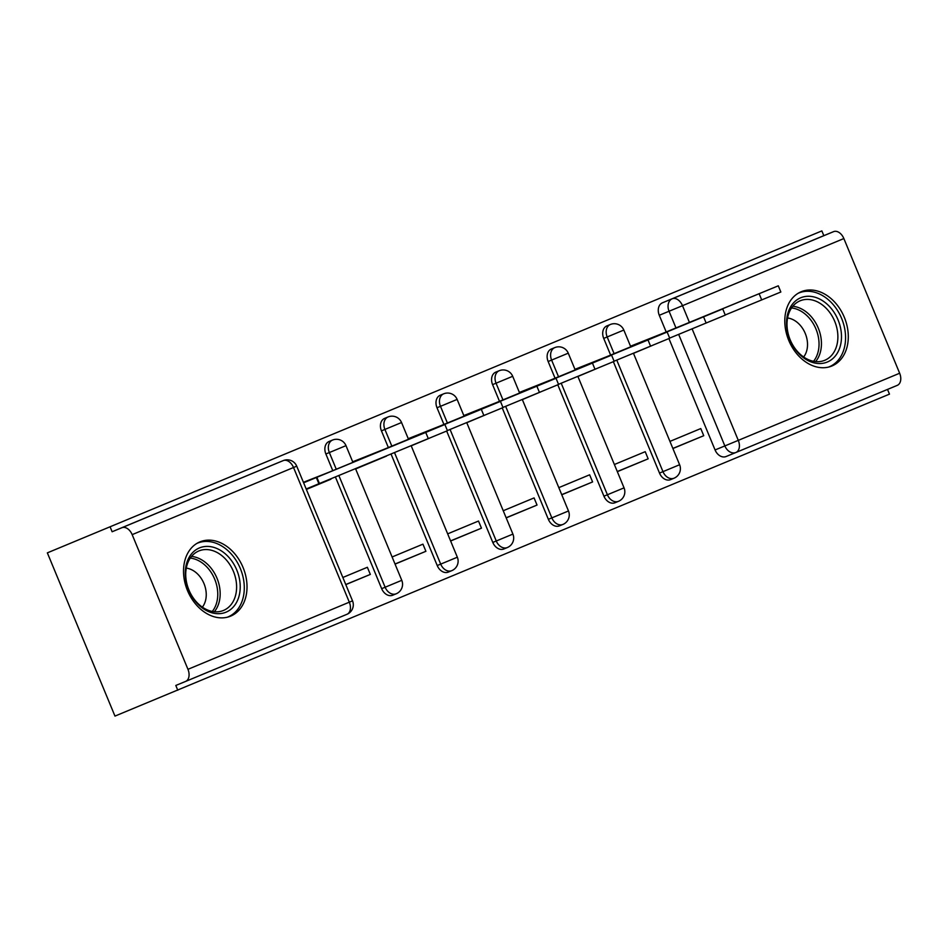 <?xml version="1.0" encoding="UTF-8"?>
<svg xmlns="http://www.w3.org/2000/svg" width="947" height="947" viewBox="0 0 947 947"><rect width="100%" height="100%" fill="white"/><g stroke="black" fill="none" stroke-linecap="round" stroke-linejoin="round"><path stroke-width="1.42" d="M329.094 441.48A10.299 7.718 67.6 0 0 329.071 441.491A10.299 7.718 67.6 0 0 329.059 441.503A10.299 7.718 67.6 0 0 325.875 453.98L329.343 452.548A10.299 7.718 -112.4 0 1 332.527 440.071A10.299 7.718 -112.4 0 1 332.551 440.059L329.071 441.491M384.66 418.373A10.299 7.718 67.6 0 0 384.648 418.373A10.299 7.718 67.6 0 0 384.624 418.385A10.299 7.718 67.6 0 0 381.44 430.861L384.908 429.429A10.299 7.718 -112.4 0 1 388.092 416.952A10.299 7.718 -112.4 0 1 388.116 416.94L384.648 418.373M440.225 395.254A10.299 7.718 67.6 0 0 440.213 395.254A10.299 7.718 67.6 0 0 440.189 395.266A10.299 7.718 67.6 0 0 437.005 407.743L440.485 406.322A10.299 7.718 -112.4 0 1 443.658 393.834A10.299 7.718 -112.4 0 1 443.681 393.822L440.213 395.254M495.802 372.135A10.299 7.718 67.6 0 0 495.778 372.135A10.299 7.718 67.6 0 0 495.755 372.147A10.299 7.718 67.6 0 0 492.582 384.624L496.05 383.204A10.299 7.718 -112.4 0 1 499.235 370.715A10.299 7.718 -112.4 0 1 499.247 370.715L495.778 372.135M551.367 349.017A10.299 7.718 67.6 0 0 551.343 349.017A10.299 7.718 67.6 0 0 551.332 349.029A10.299 7.718 67.6 0 0 548.147 361.517L551.616 360.085A10.299 7.718 -112.4 0 1 554.8 347.596A10.299 7.718 -112.4 0 1 554.824 347.596L551.343 349.017M606.932 325.898A10.299 7.718 67.6 0 0 606.909 325.91A10.299 7.718 67.6 0 0 606.897 325.91A10.299 7.718 67.6 0 0 603.713 338.399L607.181 336.966A10.299 7.718 -112.4 0 1 610.365 324.478A10.299 7.718 -112.4 0 1 610.389 324.478L606.909 325.91M831.916 365.98A40.176 30.091 67.6 0 0 844.345 317.352A40.176 30.091 67.6 0 0 801.245 291.712A40.176 30.091 67.6 0 0 801.174 291.747A40.176 30.091 67.6 0 0 788.744 340.375A40.176 30.091 67.6 0 0 831.845 366.016A40.176 30.091 67.6 0 0 831.916 365.98M230.642 616.13A40.176 30.091 67.6 0 0 243.071 567.502A40.176 30.091 67.6 0 0 199.971 541.862A40.176 30.091 67.6 0 0 199.9 541.885A40.176 30.091 67.6 0 0 187.47 590.514A40.176 30.091 67.6 0 0 230.571 616.154A40.176 30.091 67.6 0 0 230.642 616.13M47.35 552.859L821.854 230.902L47.35 552.859L114.966 716.098L889.47 394.141L887.517 389.418M177.764 690.221L175.799 685.462L185.576 681.438A10.299 6.83 -112.6 0 0 185.6 681.426A10.299 6.83 -112.6 0 0 187.956 669.316L132.166 534.641A10.299 6.83 -112.6 0 0 121.914 527.716L283.271 460.585A10.299 7.718 -112.4 0 1 283.295 460.585L273.482 464.622A10.299 7.718 -112.4 0 1 273.505 464.61A10.299 7.718 -112.4 0 1 273.529 464.598L283.295 460.585A10.299 6.83 -112.6 0 1 293.523 467.51L132.166 534.641M110.16 526.994L112.125 531.752L121.914 527.716M821.854 230.902L823.819 235.661L833.609 231.636A10.299 6.83 67.4 0 1 843.86 238.549L899.65 373.236A10.299 6.83 67.4 0 1 897.294 385.346L735.949 452.465A10.299 7.718 -112.4 0 1 735.902 452.488L726.136 456.513A10.299 7.718 -112.4 0 1 726.112 456.525A10.299 7.718 -112.4 0 1 715.068 449.955L668.925 338.576M666.191 331.947L659.278 315.28L669.067 311.243A10.299 7.718 -112.4 0 1 672.252 298.767L833.609 231.636M897.294 385.346A10.299 6.83 67.4 0 1 897.283 385.358L735.937 452.477A10.299 6.83 67.4 0 1 735.914 452.477A10.299 6.83 67.4 0 0 738.293 440.367L899.65 373.236M617.337 471.653L648.162 458.822L617.29 471.535M648.162 458.822L645.215 451.683L614.378 464.515M577.907 376.468L596.385 368.726M605.985 356.983L574.947 369.33M561.76 494.772L592.597 481.94L561.725 494.654M592.597 481.94L589.638 474.802L558.813 487.634M522.342 399.587L540.82 391.845M550.42 380.09L519.382 392.449M506.195 517.879L537.032 505.059L506.148 517.772M537.032 505.059L534.072 497.921L503.236 510.741M466.776 422.705L485.255 414.964M494.843 403.209L463.817 415.567M450.63 540.997L481.467 528.177L450.583 540.891M481.467 528.177L478.507 521.039L447.671 533.859M411.199 445.824L429.689 438.082M439.278 426.328L408.252 438.686M395.065 564.116L425.901 551.296L395.017 564.01M425.901 551.296L422.942 544.158L392.105 556.978M355.634 468.943L386.471 456.111L355.61 468.872M383.713 449.446L352.675 461.805M345.797 584.619L370.324 574.415L345.762 584.524M370.324 574.415L367.365 567.277L342.838 577.481M306.366 489.433L330.905 479.229L306.343 489.362M328.147 472.565L303.419 482.295M381.665 588.667L385.133 587.235A10.299 7.718 -112.4 0 0 396.177 593.793L392.709 595.225A10.299 7.718 67.6 0 1 381.665 588.667L335.38 476.933M332.776 470.659L325.875 453.98M437.23 565.548L440.698 564.116A10.299 7.718 -112.4 0 0 451.743 570.674L448.274 572.106A10.299 7.718 67.6 0 1 437.23 565.548L391.028 454.004M388.353 447.54L381.44 430.861M492.795 542.43L496.264 540.997A10.299 7.718 -112.4 0 0 507.32 547.555L503.84 548.988A10.299 7.718 67.6 0 1 492.795 542.43L446.664 431.039M443.918 424.422L437.005 407.743M548.36 519.311L551.841 517.879A10.299 7.718 -112.4 0 0 562.885 524.449L559.417 525.869A10.299 7.718 67.6 0 1 548.36 519.311L502.23 407.92M499.483 401.303L492.582 384.624M603.937 496.192L607.406 494.76A10.299 7.718 -112.4 0 0 618.45 501.33L614.982 502.75A10.299 7.718 67.6 0 1 603.937 496.192L557.795 384.802M555.049 378.184L548.147 361.517M659.503 473.074L662.971 471.642A10.299 7.718 -112.4 0 0 674.015 478.211L670.547 479.644A10.299 7.718 67.6 0 1 659.503 473.074L613.36 361.683M610.626 355.066L603.713 338.399M672.903 448.535L703.739 435.703L672.855 448.428M703.739 435.703L700.78 428.565L669.943 441.397M633.472 353.349L651.962 345.608M661.551 333.865L630.524 346.211M643.676 349.029L633.448 353.278M112.125 531.752L273.482 464.622M823.819 235.661L662.462 302.791A10.299 7.718 67.6 0 0 659.278 315.28M588.111 372.135L577.883 376.397M532.486 395.278L522.306 399.516M476.968 418.373L466.741 422.634M421.403 441.491L411.176 445.753L457.342 557.215L440.698 564.116L394.497 452.571M630.714 346.697L650.329 338.742M650.269 338.612L778.292 285.816L780.849 292.007L725.224 314.972M778.292 285.816L630.666 346.578M575.149 369.803L594.763 361.861M594.704 361.718L722.727 308.935L725.284 315.114L669.659 338.091M722.727 308.935L575.101 369.697M519.583 392.922L539.186 384.979M539.127 384.837L667.15 332.054L669.718 338.233L614.094 361.209M667.15 332.054L519.536 392.816M841.492 337.298A34.767 26.043 -112.4 0 1 813.52 362.725A34.767 26.043 -112.4 0 1 786.543 322.501A34.767 26.043 -112.4 0 1 814.515 297.086A34.767 26.043 -112.4 0 1 841.492 337.298M787.004 323.696A32.198 24.113 67.6 0 0 824.707 360.322A32.198 24.113 67.6 0 0 837.882 337.404A32.198 24.113 67.6 0 0 800.179 300.779A32.198 24.113 67.6 0 0 787.004 323.696M787.561 317.979A22.917 17.164 -112.4 0 1 807.519 344.921A22.917 17.164 -112.4 0 1 803.636 356.995M828.518 367.093A39.916 29.902 67.6 0 0 829.229 366.82A39.916 29.902 67.6 0 0 845.564 338.399A39.916 29.902 67.6 0 0 798.818 292.99A39.916 29.902 67.6 0 0 798.12 293.286M240.218 587.448A34.767 26.043 -112.4 0 1 212.246 612.875A34.767 26.043 -112.4 0 1 185.269 572.651A34.767 26.043 -112.4 0 1 213.241 547.224A34.767 26.043 -112.4 0 1 240.218 587.448M185.73 573.846A32.198 24.113 67.6 0 0 223.433 610.472A32.198 24.113 67.6 0 0 236.608 587.554A32.198 24.113 67.6 0 0 198.906 550.929A32.198 24.113 67.6 0 0 185.73 573.846M186.287 568.117A22.917 17.164 -112.4 0 1 206.245 595.071A22.917 17.164 -112.4 0 1 202.362 607.145M227.244 617.231A39.916 29.902 67.6 0 0 227.955 616.959A39.916 29.902 67.6 0 0 244.29 588.549A39.916 29.902 67.6 0 0 197.544 543.14A39.916 29.902 67.6 0 0 196.846 543.436M464.018 416.041L483.621 408.098M483.562 407.956L611.584 355.172L614.153 361.352L558.517 384.328M611.584 355.172L463.971 415.934M408.441 439.159L428.056 431.216M427.997 431.074L556.019 378.291L558.576 384.47L502.952 407.447M556.019 378.291L408.394 439.053M352.876 462.278L372.491 454.335M372.431 454.193L500.454 401.398L503.011 407.589L447.386 430.565M500.454 401.398L352.829 462.172M303.62 482.792L316.866 477.312L319.423 483.503L306.189 488.983M316.866 477.312L444.877 424.516L447.446 430.707L319.423 483.503M444.877 424.516L303.573 482.686M187.956 669.316L349.313 602.185L293.523 467.51L296.731 466.161A10.299 10.299 0 0 0 283.295 460.585M715.068 449.955L724.857 445.93L678.656 334.386M675.98 327.946L669.067 311.243L682.503 305.68L689.428 322.406M692.103 328.846L738.293 440.367L724.857 445.93A10.299 7.718 -112.4 0 0 735.902 452.488A10.299 10.299 0 0 0 735.937 452.477M843.86 238.549L682.503 305.68A10.299 6.83 -112.6 0 0 672.252 298.767L662.462 302.791M396.177 593.793A10.299 10.299 0 0 0 401.777 580.322L385.133 587.235L338.848 475.501M336.256 469.227L329.343 452.548L345.986 445.646A10.299 10.299 0 0 0 332.551 440.059M391.821 446.108L384.908 429.429L401.552 422.528A10.299 10.299 0 0 0 388.116 416.94M507.32 547.555A10.299 10.299 0 0 0 512.907 534.096L496.264 540.997L450.062 429.453M447.386 422.989L440.485 406.322L457.129 399.409A10.299 10.299 0 0 0 443.681 393.822M562.885 524.449A10.299 10.299 0 0 0 568.484 510.978L551.841 517.879L505.639 406.346M502.952 399.871L496.05 383.204L512.694 376.29A10.299 10.299 0 0 0 499.247 370.715M618.45 501.33A10.299 10.299 0 0 0 624.049 487.859L607.406 494.76L561.204 383.227M558.529 376.752L551.616 360.085L568.259 353.172A10.299 10.299 0 0 0 554.824 347.596M674.015 478.211A10.299 10.299 0 0 0 679.615 464.74L662.971 471.642L616.769 360.109M614.094 353.633L607.181 336.966L623.824 330.053A10.299 10.299 0 0 0 610.389 324.478M352.521 600.848L349.313 602.185A10.299 6.83 67.4 0 1 346.957 614.295L185.612 681.426L346.957 614.295A10.299 6.83 67.4 0 1 346.945 614.307A10.299 10.299 0 0 0 352.521 600.848L296.731 466.161M759.151 293.759L761.719 299.939M703.585 316.878L706.142 323.057M648.02 339.997L650.577 346.176M792.828 306.272A32.198 24.113 -112.4 0 1 821.44 344.175A32.198 24.113 -112.4 0 1 815.616 361.612M813.532 361.304A31.144 23.32 67.6 0 0 819.037 344.601A31.144 23.32 67.6 0 0 791.562 307.953M191.543 556.41A32.198 24.113 -112.4 0 1 220.166 594.325A32.198 24.113 -112.4 0 1 214.342 611.75M212.258 611.454A31.144 23.32 67.6 0 0 217.763 594.74A31.144 23.32 67.6 0 0 190.288 558.091M592.443 363.115L595.012 369.294M536.878 386.222L539.447 392.413M481.313 409.341L483.87 415.532M316.322 477.537L318.89 483.716M425.748 432.459L428.304 438.65M623.824 330.053L630.761 346.803M633.436 353.243L679.615 464.74M568.259 353.172L575.196 369.922M577.859 376.361L624.049 487.859M512.694 376.29L519.631 393.041M522.294 399.48L568.484 510.978M457.129 399.409L464.066 416.159M466.729 422.599L512.907 534.096M451.743 570.674A10.299 10.299 0 0 0 457.342 557.215M401.552 422.528L408.488 439.278M345.986 445.646L352.923 462.385M355.516 468.635L401.777 580.322M726.112 456.525L735.902 452.488M798.818 292.99L798.191 293.25M829.229 366.82L828.601 367.069M197.544 543.14L196.917 543.389M227.955 616.959L227.327 617.219"/></g></svg>
